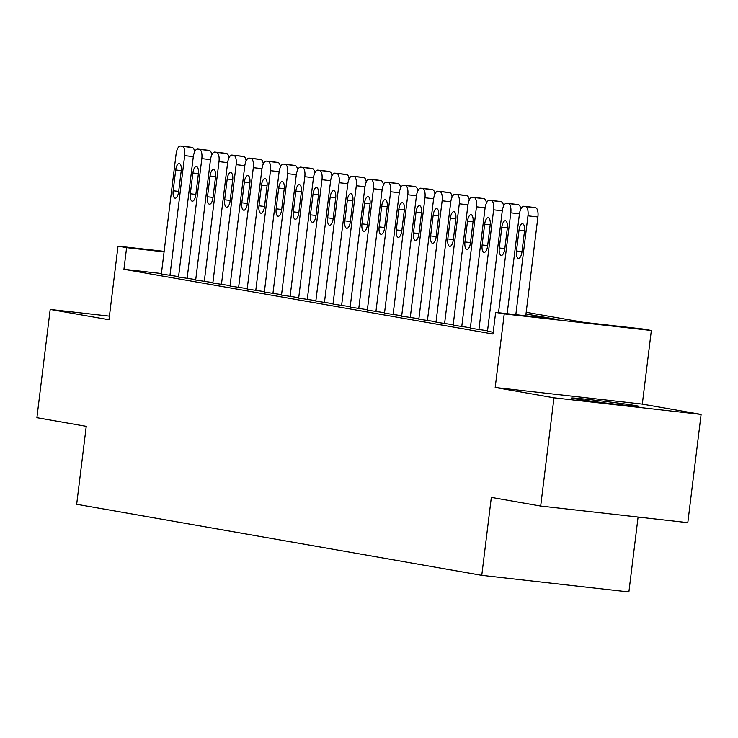 <?xml version="1.0" encoding="UTF-8"?>
<svg xmlns="http://www.w3.org/2000/svg" width="738" height="738" viewBox="0 0 738 738"><rect width="100%" height="100%" fill="white"/><g stroke="black" fill="none" stroke-linecap="round" stroke-linejoin="round"><path stroke-width="1.11" d="M636.239 405.697A34.031 0.766 7 0 0 598.435 400.614A34.031 0.766 7 0 0 571.443 398.05A34.031 0.766 7 0 0 574.21 398.695A34.031 0.766 7 0 0 612.014 403.787A34.031 0.766 7 0 0 639.007 406.352A34.031 0.766 7 0 0 636.239 405.697M526.194 312.275L583.121 322.257L642.77 328.991L651.35 330.495L504.229 313.89L495.641 312.386L555.29 319.12L525.982 313.973M642.309 404.11L495.189 387.496L553.98 397.81L540.686 506.056L687.807 522.67L701.1 414.415L642.309 404.11L651.35 330.495M638.084 517.052L628.887 591.95L481.766 575.336L76.678 504.285L86.245 426.343L36.9 417.69L50.193 309.443L108.984 319.748L118.015 246.141L164.14 251.354M553.98 397.81L701.1 414.415M109.427 316.132L50.193 309.443M487.486 331.214L493.205 332.266M470.327 328.198L487.541 330.79M453.16 325.19L470.374 327.783M435.992 322.183L453.215 324.766M418.833 319.167L436.047 321.759M401.666 316.159L418.88 318.742M384.498 313.152L401.721 315.735M367.339 310.135L384.553 312.728M350.172 307.128L367.386 309.711M333.004 304.111L350.227 306.704M315.846 301.104L333.059 303.696M298.678 298.097L315.892 300.68M281.51 295.08L298.733 297.672M264.352 292.073L281.565 294.656M247.184 289.065L264.398 291.648M230.016 286.049L247.239 288.641M212.858 283.041L230.072 285.624M195.69 280.025L212.904 282.617M178.522 277.018L195.745 279.601M161.419 273.53L123.938 269.296L492.984 334.028L495.641 312.386M161.364 274.01L178.578 276.593M495.189 387.496L504.229 313.89M123.938 269.296L126.604 247.654L118.015 246.141M540.686 506.056L491.333 497.403L481.766 575.336M164.076 251.879L126.604 247.654M161.354 274.056L176.078 154.122A8.727 3.478 -83.6 0 1 180.487 146.05A8.727 3.478 -83.6 0 1 180.579 146.069L182.295 146.364A8.727 3.478 -83.6 0 1 184.666 155.626L169.934 275.569M175.709 169.98A6.983 2.786 96.4 0 1 179.242 163.522A6.983 2.786 96.4 0 1 181.207 170.948L178.651 191.723A6.983 2.786 96.4 0 1 175.118 198.181A6.983 2.786 96.4 0 1 173.162 190.764L175.709 169.98L181.244 170.607M190.349 147.166A8.727 3.478 96.4 0 1 190.432 147.176A8.727 3.478 96.4 0 1 190.515 147.185L192.231 147.489A8.727 3.478 96.4 0 1 194.629 151.927M178.522 277.073L193.245 157.129A8.727 3.478 -83.6 0 1 197.655 149.067A8.727 3.478 -83.6 0 1 197.738 149.076L199.454 149.38A8.727 3.478 -83.6 0 1 201.825 158.642L187.101 278.577M192.876 172.987A6.983 2.786 96.4 0 1 196.4 166.539A6.983 2.786 96.4 0 1 198.365 173.956L195.819 194.74A6.983 2.786 96.4 0 1 192.286 201.197A6.983 2.786 96.4 0 1 190.321 193.771L192.876 172.987L198.402 173.614M207.516 150.183A8.727 3.478 96.4 0 1 207.599 150.183A8.727 3.478 96.4 0 1 207.682 150.201L209.398 150.497A8.727 3.478 96.4 0 1 211.788 154.943M195.681 280.08L210.413 160.146A8.727 3.478 -83.6 0 1 214.823 152.074A8.727 3.478 -83.6 0 1 214.906 152.083L216.621 152.388A8.727 3.478 -83.6 0 1 218.992 161.65L204.269 281.584M210.044 176.004A6.983 2.786 96.4 0 1 213.568 169.546A6.983 2.786 96.4 0 1 215.533 176.963L212.978 197.747A6.983 2.786 96.4 0 1 209.454 204.205A6.983 2.786 96.4 0 1 207.489 196.788L210.044 176.004L215.57 176.631M224.675 153.19A8.727 3.478 96.4 0 1 224.758 153.2A8.727 3.478 96.4 0 1 224.85 153.209L226.566 153.513A8.727 3.478 96.4 0 1 228.955 157.95M212.848 283.088L227.572 163.153A8.727 3.478 -83.6 0 1 231.99 155.081A8.727 3.478 -83.6 0 1 232.073 155.1L233.789 155.395A8.727 3.478 -83.6 0 1 236.16 164.657L221.428 284.6M227.203 179.011A6.983 2.786 96.4 0 1 230.736 172.554A6.983 2.786 96.4 0 1 232.701 179.98L230.145 200.764A6.983 2.786 96.4 0 1 226.612 207.212A6.983 2.786 96.4 0 1 224.656 199.795L227.203 179.011L232.738 179.638M241.843 156.198A8.727 3.478 96.4 0 1 241.926 156.207A8.727 3.478 96.4 0 1 242.009 156.216L243.724 156.521A8.727 3.478 96.4 0 1 246.123 160.958M230.016 286.104L244.739 166.17A8.727 3.478 -83.6 0 1 249.149 158.098A8.727 3.478 -83.6 0 1 249.232 158.107L250.948 158.412A8.727 3.478 -83.6 0 1 253.319 167.674L238.595 287.608M244.37 182.028A6.983 2.786 96.4 0 1 247.903 175.57A6.983 2.786 96.4 0 1 249.859 182.987L247.313 203.771A6.983 2.786 96.4 0 1 243.78 210.229A6.983 2.786 96.4 0 1 241.815 202.812L244.37 182.028L249.896 182.646M259.01 159.214A8.727 3.478 96.4 0 1 259.093 159.214A8.727 3.478 96.4 0 1 259.176 159.233L260.892 159.528A8.727 3.478 96.4 0 1 263.281 163.974M247.175 289.111L261.907 169.177A8.727 3.478 -83.6 0 1 266.317 161.105A8.727 3.478 -83.6 0 1 266.4 161.115L268.115 161.419A8.727 3.478 -83.6 0 1 270.486 170.681L255.763 290.615M261.538 185.035A6.983 2.786 96.4 0 1 265.062 178.578A6.983 2.786 96.4 0 1 267.027 185.994L264.472 206.778A6.983 2.786 96.4 0 1 260.948 213.236A6.983 2.786 96.4 0 1 258.983 205.819L261.538 185.035L267.064 185.662M276.169 162.222A8.727 3.478 96.4 0 1 276.252 162.231A8.727 3.478 96.4 0 1 276.344 162.24L278.06 162.544A8.727 3.478 96.4 0 1 280.449 166.982M264.342 292.128L279.065 172.185A8.727 3.478 -83.6 0 1 283.484 164.113A8.727 3.478 -83.6 0 1 283.567 164.131L285.283 164.426A8.727 3.478 -83.6 0 1 287.654 173.688L272.922 293.632M278.696 188.042A6.983 2.786 96.4 0 1 282.23 181.594A6.983 2.786 96.4 0 1 284.195 189.011L281.639 209.795A6.983 2.786 96.4 0 1 278.106 216.252A6.983 2.786 96.4 0 1 276.15 208.826L278.696 188.042L284.231 188.67M293.337 165.229A8.727 3.478 96.4 0 1 293.42 165.238A8.727 3.478 96.4 0 1 293.503 165.247L295.218 165.552A8.727 3.478 96.4 0 1 297.617 169.989M281.51 295.135L296.233 175.201A8.727 3.478 -83.6 0 1 300.643 167.129A8.727 3.478 -83.6 0 1 300.726 167.139L302.442 167.443A8.727 3.478 -83.6 0 1 304.812 176.705L290.089 296.639M295.864 191.059A6.983 2.786 96.4 0 1 299.397 184.601A6.983 2.786 96.4 0 1 301.353 192.018L298.807 212.802A6.983 2.786 96.4 0 1 295.274 219.26A6.983 2.786 96.4 0 1 293.309 211.843L295.864 191.059L301.399 191.677M310.504 168.246A8.727 3.478 96.4 0 1 310.587 168.255A8.727 3.478 96.4 0 1 310.67 168.264L312.386 168.559A8.727 3.478 96.4 0 1 314.785 173.006M298.669 298.143L313.401 178.209A8.727 3.478 -83.6 0 1 317.81 170.137A8.727 3.478 -83.6 0 1 317.894 170.155L319.609 170.45A8.727 3.478 -83.6 0 1 321.98 179.712L307.257 299.656M313.032 194.066A6.983 2.786 96.4 0 1 316.556 187.609A6.983 2.786 96.4 0 1 318.521 195.035L315.965 215.81A6.983 2.786 96.4 0 1 312.442 222.267A6.983 2.786 96.4 0 1 310.477 214.85L313.032 194.066L318.558 194.694M327.663 171.253A8.727 3.478 96.4 0 1 327.746 171.262A8.727 3.478 96.4 0 1 327.838 171.271L329.554 171.576A8.727 3.478 96.4 0 1 331.943 176.013M315.836 301.159L330.559 181.216A8.727 3.478 -83.6 0 1 334.978 173.153A8.727 3.478 -83.6 0 1 335.061 173.162L336.777 173.467A8.727 3.478 -83.6 0 1 339.148 182.729L324.416 302.663M330.19 197.074A6.983 2.786 96.4 0 1 333.724 190.625A6.983 2.786 96.4 0 1 335.689 198.042L333.133 218.826A6.983 2.786 96.4 0 1 329.6 225.284A6.983 2.786 96.4 0 1 327.644 217.858L330.19 197.074L335.725 197.701M344.831 174.269A8.727 3.478 96.4 0 1 344.914 174.269A8.727 3.478 96.4 0 1 344.997 174.288L346.712 174.583A8.727 3.478 96.4 0 1 349.111 179.03M333.004 304.167L347.727 184.232A8.727 3.478 -83.6 0 1 352.137 176.161A8.727 3.478 -83.6 0 1 352.22 176.17L353.936 176.474A8.727 3.478 -83.6 0 1 356.306 185.736L341.583 305.67M347.358 200.09A6.983 2.786 96.4 0 1 350.891 193.633A6.983 2.786 96.4 0 1 352.847 201.05L350.301 221.834A6.983 2.786 96.4 0 1 346.768 228.291A6.983 2.786 96.4 0 1 344.803 220.874L347.358 200.09L352.893 200.718M361.998 177.277A8.727 3.478 96.4 0 1 362.081 177.286A8.727 3.478 96.4 0 1 362.164 177.295L363.88 177.6A8.727 3.478 96.4 0 1 366.279 182.037M350.163 307.183L364.895 187.24A8.727 3.478 -83.6 0 1 369.304 179.168A8.727 3.478 -83.6 0 1 369.387 179.186L371.103 179.482A8.727 3.478 -83.6 0 1 373.474 188.743L358.751 308.687M364.526 203.098A6.983 2.786 96.4 0 1 368.05 196.64A6.983 2.786 96.4 0 1 370.015 204.066L367.459 224.85A6.983 2.786 96.4 0 1 363.935 231.298A6.983 2.786 96.4 0 1 361.971 223.882L364.526 203.098L370.052 203.725M379.157 180.284A8.727 3.478 96.4 0 1 379.249 180.293A8.727 3.478 96.4 0 1 379.332 180.303L381.048 180.607A8.727 3.478 96.4 0 1 383.437 185.044M367.33 310.191L382.053 190.256A8.727 3.478 -83.6 0 1 386.472 182.185A8.727 3.478 -83.6 0 1 386.555 182.194L388.271 182.498A8.727 3.478 -83.6 0 1 390.642 191.76L375.91 311.694M381.684 206.114A6.983 2.786 96.4 0 1 385.218 199.657A6.983 2.786 96.4 0 1 387.182 207.074L384.627 227.857A6.983 2.786 96.4 0 1 381.094 234.315A6.983 2.786 96.4 0 1 379.138 226.898L381.684 206.114L387.219 206.732M396.324 183.301A8.727 3.478 96.4 0 1 396.407 183.301A8.727 3.478 96.4 0 1 396.49 183.319L398.206 183.614A8.727 3.478 96.4 0 1 400.605 188.061M384.498 313.198L399.221 193.264A8.727 3.478 -83.6 0 1 403.631 185.192A8.727 3.478 -83.6 0 1 403.714 185.201L405.43 185.506A8.727 3.478 -83.6 0 1 407.8 194.767L393.077 314.702M398.852 209.122A6.983 2.786 96.4 0 1 402.385 202.664A6.983 2.786 96.4 0 1 404.341 210.081L401.795 230.865A6.983 2.786 96.4 0 1 398.262 237.322A6.983 2.786 96.4 0 1 396.297 229.905L398.852 209.122L404.387 209.749M413.492 186.308A8.727 3.478 96.4 0 1 413.575 186.317A8.727 3.478 96.4 0 1 413.658 186.327L415.374 186.631A8.727 3.478 96.4 0 1 417.773 191.068M401.656 316.215L416.389 196.271A8.727 3.478 -83.6 0 1 420.798 188.208A8.727 3.478 -83.6 0 1 420.881 188.218L422.597 188.513A8.727 3.478 -83.6 0 1 424.968 197.775L410.245 317.718M416.02 212.129A6.983 2.786 96.4 0 1 419.544 205.681A6.983 2.786 96.4 0 1 421.509 213.097L418.953 233.881A6.983 2.786 96.4 0 1 415.429 240.339A6.983 2.786 96.4 0 1 413.464 232.913L416.02 212.129L421.546 212.756M430.651 189.315A8.727 3.478 96.4 0 1 430.743 189.325A8.727 3.478 96.4 0 1 430.826 189.343L432.542 189.638A8.727 3.478 96.4 0 1 434.931 194.076M418.824 319.222L433.547 199.288A8.727 3.478 -83.6 0 1 437.966 191.216A8.727 3.478 -83.6 0 1 438.049 191.225L439.765 191.529A8.727 3.478 -83.6 0 1 442.136 200.791L427.403 320.726M433.178 215.145A6.983 2.786 96.4 0 1 436.712 208.688A6.983 2.786 96.4 0 1 438.676 216.105L436.121 236.889A6.983 2.786 96.4 0 1 432.597 243.346A6.983 2.786 96.4 0 1 430.632 235.929L433.178 215.145L438.713 215.764M447.818 192.332A8.727 3.478 96.4 0 1 447.901 192.341A8.727 3.478 96.4 0 1 447.984 192.35L449.7 192.655A8.727 3.478 96.4 0 1 452.099 197.092M435.992 322.229L450.715 202.295A8.727 3.478 -83.6 0 1 455.125 194.223A8.727 3.478 -83.6 0 1 455.208 194.242L456.933 194.537A8.727 3.478 -83.6 0 1 459.294 203.799L444.571 323.742M450.346 218.153A6.983 2.786 96.4 0 1 453.879 211.695A6.983 2.786 96.4 0 1 455.835 219.121L453.289 239.905A6.983 2.786 96.4 0 1 449.756 246.354A6.983 2.786 96.4 0 1 447.791 238.937L450.346 218.153L455.881 218.78M464.986 195.339A8.727 3.478 96.4 0 1 465.069 195.349A8.727 3.478 96.4 0 1 465.152 195.358L466.868 195.662A8.727 3.478 96.4 0 1 469.267 200.099M453.15 325.246L467.883 205.302A8.727 3.478 -83.6 0 1 472.292 197.24A8.727 3.478 -83.6 0 1 472.375 197.249L474.091 197.553A8.727 3.478 -83.6 0 1 476.462 206.815L461.739 326.75M467.514 221.169A6.983 2.786 96.4 0 1 471.038 214.712A6.983 2.786 96.4 0 1 473.003 222.129L470.447 242.913A6.983 2.786 96.4 0 1 466.923 249.37A6.983 2.786 96.4 0 1 464.958 241.944L467.514 221.169L473.04 221.787M482.145 198.356A8.727 3.478 96.4 0 1 482.237 198.356A8.727 3.478 96.4 0 1 482.32 198.374L484.036 198.67A8.727 3.478 96.4 0 1 486.425 203.116M470.318 328.253L485.041 208.319A8.727 3.478 -83.6 0 1 489.46 200.247A8.727 3.478 -83.6 0 1 489.543 200.256L491.259 200.561A8.727 3.478 -83.6 0 1 493.63 209.823L478.897 329.757M484.672 224.177A6.983 2.786 96.4 0 1 488.205 217.719A6.983 2.786 96.4 0 1 490.17 225.136L487.615 245.92A6.983 2.786 96.4 0 1 484.091 252.378A6.983 2.786 96.4 0 1 482.126 244.961L484.672 224.177L490.207 224.804M499.312 201.363A8.727 3.478 96.4 0 1 499.395 201.373A8.727 3.478 96.4 0 1 499.478 201.382L501.194 201.686A8.727 3.478 96.4 0 1 503.593 206.123M487.486 331.27L502.209 211.326A8.727 3.478 -83.6 0 1 506.619 203.254A8.727 3.478 -83.6 0 1 506.702 203.273L508.427 203.568A8.727 3.478 -83.6 0 1 510.788 212.83L498.528 312.709M501.84 227.184A6.983 2.786 96.4 0 1 505.373 220.727A6.983 2.786 96.4 0 1 507.329 228.153L504.783 248.937A6.983 2.786 96.4 0 1 501.25 255.385A6.983 2.786 96.4 0 1 499.285 247.968L501.84 227.184L507.375 227.811M516.48 204.371A8.727 3.478 96.4 0 1 516.563 204.38A8.727 3.478 96.4 0 1 516.646 204.389L518.362 204.694A8.727 3.478 96.4 0 1 520.76 209.131M507.172 313.687L519.377 214.343A8.727 3.478 -83.6 0 1 523.786 206.271A8.727 3.478 -83.6 0 1 523.869 206.28L525.585 206.585A8.727 3.478 -83.6 0 1 527.956 215.847L515.825 314.665M525.76 315.781L537.901 216.963L527.956 215.847M519.008 230.201A6.983 2.786 96.4 0 1 522.532 223.743A6.983 2.786 96.4 0 1 524.497 231.16L521.95 251.944A6.983 2.786 96.4 0 1 518.417 258.401A6.983 2.786 96.4 0 1 516.452 250.985L519.008 230.201L524.534 230.819M533.639 207.387A8.727 3.478 96.4 0 1 533.731 207.387A8.727 3.478 96.4 0 1 533.814 207.406L535.53 207.701A8.727 3.478 96.4 0 1 537.901 216.963M193.319 156.604L184.666 155.626M190.515 147.185L180.579 146.069M192.231 147.489L182.295 146.364M173.162 190.764L178.688 191.391M210.478 159.611L201.825 158.642M207.682 150.201L197.738 149.076M209.398 150.497L199.454 149.38M190.321 193.771L195.856 194.398M227.645 162.628L218.992 161.65M224.85 153.209L214.906 152.083M226.566 153.513L216.621 152.388M207.489 196.788L213.024 197.415M244.813 165.635L236.16 164.657M242.009 156.216L232.073 155.1M243.724 156.521L233.789 155.395M224.656 199.795L230.191 200.422M261.972 168.651L253.319 167.674M259.176 159.233L249.232 158.107M260.892 159.528L250.948 158.412M241.815 202.812L247.35 203.43M279.139 171.659L270.486 170.681M276.344 162.24L266.4 161.115M278.06 162.544L268.115 161.419M258.983 205.819L264.518 206.446M296.307 174.666L287.654 173.688M293.503 165.247L283.567 164.131M295.218 165.552L285.283 164.426M276.15 208.826L281.685 209.454M313.466 177.683L304.812 176.705M310.67 168.264L300.726 167.139M312.386 168.559L302.442 167.443M293.309 211.843L298.844 212.461M330.633 180.69L321.98 179.712M327.838 171.271L317.894 170.155M329.554 171.576L319.609 170.45M310.477 214.85L316.012 215.478M347.801 183.697L339.148 182.729M344.997 174.288L335.061 173.162M346.712 174.583L336.777 173.467M327.644 217.858L333.179 218.485M364.959 186.714L356.306 185.736M362.164 177.295L352.22 176.17M363.88 177.6L353.936 176.474M344.803 220.874L350.338 221.501M382.127 189.721L373.474 188.743M379.332 180.303L369.387 179.186M381.048 180.607L371.103 179.482M361.971 223.882L367.506 224.509M399.295 192.738L390.642 191.76M396.49 183.319L386.555 182.194M398.206 183.614L388.271 182.498M379.138 226.898L384.673 227.516M416.453 195.745L407.8 194.767M413.658 186.327L403.714 185.201M415.374 186.631L405.43 185.506M396.297 229.905L401.832 230.533M433.621 198.753L424.968 197.775M430.826 189.343L420.881 188.218M432.542 189.638L422.597 188.513M413.464 232.913L419 233.54M450.789 201.769L442.136 200.791M447.984 192.35L438.049 191.225M449.7 192.655L439.765 191.529M430.632 235.929L436.167 236.547M467.947 204.777L459.294 203.799M465.152 195.358L455.208 194.242M466.868 195.662L456.933 194.537M447.791 238.937L453.326 239.564M485.115 207.793L476.462 206.815M482.32 198.374L472.375 197.249M484.036 198.67L474.091 197.553M464.958 241.944L470.493 242.571M502.283 210.8L493.63 209.823M499.478 201.382L489.543 200.256M501.194 201.686L491.259 200.561M482.126 244.961L487.661 245.588M519.441 213.808L510.788 212.83M516.646 204.389L506.702 203.273M518.362 204.694L508.427 203.568M499.285 247.968L504.82 248.595M533.814 207.406L523.869 206.28M535.53 207.701L525.585 206.585M516.452 250.985L521.987 251.603M190.432 147.176L180.487 146.05M207.599 150.183L197.655 149.067M224.758 153.2L214.823 152.074M241.926 156.207L231.99 155.081M259.093 159.214L249.149 158.098M276.252 162.231L266.317 161.105M293.42 165.238L283.484 164.113M310.587 168.255L300.643 167.129M327.746 171.262L317.81 170.137M344.914 174.269L334.978 173.153M362.081 177.286L352.137 176.161M379.249 180.293L369.304 179.168M396.407 183.301L386.472 182.185M413.575 186.317L403.631 185.192M430.743 189.325L420.798 188.208M447.901 192.341L437.966 191.216M465.069 195.349L455.125 194.223M482.237 198.356L472.292 197.24M499.395 201.373L489.46 200.247M516.563 204.38L506.619 203.254M533.731 207.387L523.786 206.271"/></g></svg>
